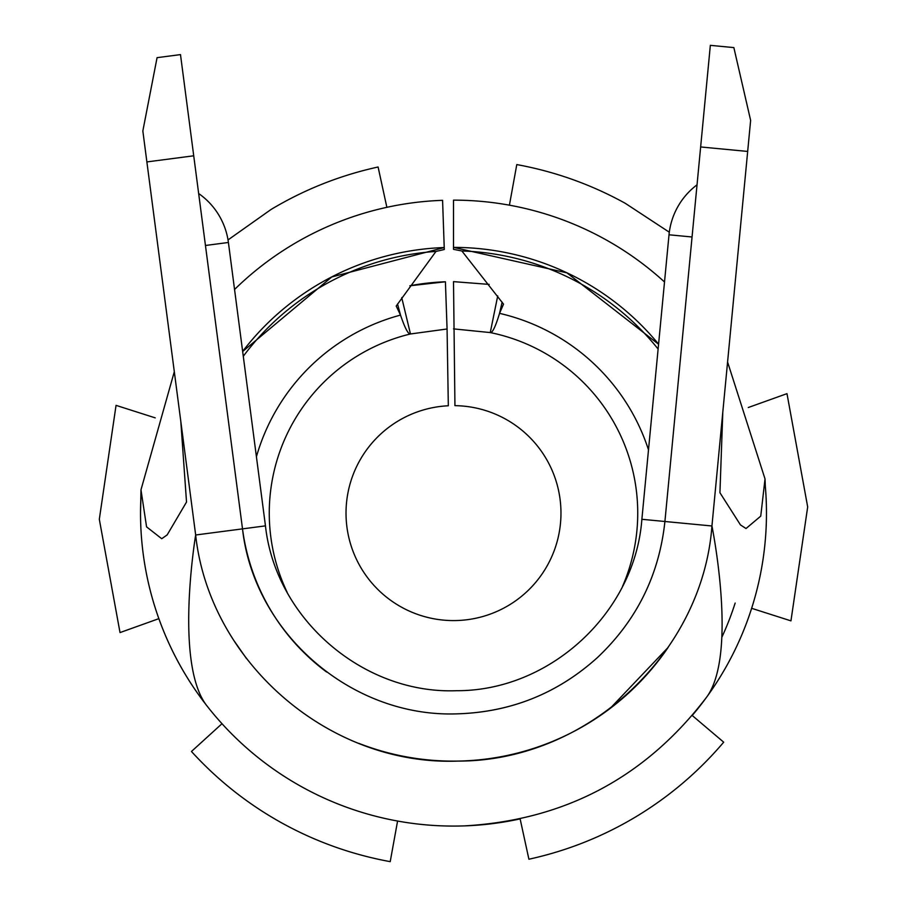 <?xml version="1.0" encoding="UTF-8"?>
<svg xmlns="http://www.w3.org/2000/svg" width="907" height="907" viewBox="0 0 907 907"><rect width="100%" height="100%" fill="white"/><g stroke="black" fill="none" stroke-linecap="round" stroke-linejoin="round"><path stroke-width="1.36" d="M234.55 289.492A312.972 312.972 0 0 1 442.582 200.334L444.294 249.493L435.984 251.432L396.212 306.033L400.509 315.092C404.907 328.085 408.229 334.377 410.463 333.969L447.072 328.992L448.319 405.769A107.468 107.468 0 0 0 403.626 608.314A107.468 107.468 0 0 0 558.077 537.885A107.468 107.468 0 0 0 454.94 405.656L453.5 281.635L489.179 284.401M445.416 281.782A231.478 231.478 0 0 0 409.851 285.784L445.416 281.782L447.072 328.992M497.716 295.931L490.256 332.574L453.5 328.878M502.127 302.156L499.542 313.357C495.517 326.679 492.41 333.084 490.256 332.574A184.234 184.234 0 0 1 622.497 586.478M658.119 349.048A262.27 262.27 0 0 0 461.878 250.978L503.521 304.151L499.542 313.357A204.993 204.993 0 0 1 648.494 449.872M155.222 417.866L116.051 405.361L99.316 519.292L120.019 632.576L158.872 618.653A312.972 312.972 0 0 0 458.965 826.028L464.418 825.892A312.972 312.972 0 0 0 520.13 818.908L528.906 859.224C566.898 850.891 602.577 836.742 635.943 816.754C669.253 796.675 698.503 771.823 723.695 742.187L692.222 715.498A312.972 312.972 0 0 0 751.642 608.314L790.949 620.864L807.683 506.934L786.981 393.649L748.275 407.515M664.514 281.986A312.972 312.972 0 0 0 453.5 200.141L453.5 247.384A265.728 265.728 0 0 1 658.584 344.138M464.418 825.892C565.038 820.132 645.841 777.14 706.825 696.893A312.972 312.972 0 0 0 765.349 486.651M140.914 497.603A312.972 312.972 0 0 0 206.739 705.623C174.178 663.675 195.663 534.994 195.663 534.994L146.877 161.922L193.724 155.8L180.493 54.601L157.07 57.663L142.841 130.982L146.877 161.922M401.733 297.609L410.463 333.969A184.234 184.234 0 0 0 287.168 592.328M727.584 362.029L765.02 478.93L760.746 516.128L746.008 528.532L740.452 524.904L719.931 492.716L722.8 412.107M668.153 647.394A259.821 259.821 0 0 1 457.831 761.086A259.821 259.821 0 0 0 668.153 647.394L610.037 708.514M246.568 658.686L234.221 641M180.81 421.404L186.525 502.036L167.16 534.915L161.729 538.724L146.571 526.865L140.982 489.825L140.551 511.525L140.925 497.682M174.314 371.689L140.982 489.825M242.657 351.508L331.803 276.941L444.226 247.543A265.728 265.728 0 0 0 242.645 351.406M658.573 344.252L566.886 272.837L453.5 247.384L453.5 249.334L461.878 250.978M396.926 253.472A265.728 265.728 0 0 0 250.808 341.27M650.07 334.309A265.728 265.728 0 0 0 500.97 251.658M669.309 232.215L625.24 203.293C591.194 184.484 555.039 171.582 516.786 164.575L509.417 205.186M386.87 207.318L378.094 167.001C340.102 175.334 304.423 189.484 271.057 209.472L228.02 239.924M221.988 723.707L191.456 751.484C217.669 780.213 247.77 804.033 281.76 822.932C315.806 841.741 351.961 854.643 390.214 861.65L397.583 821.039M157.07 57.663L142.841 130.982M358.991 743.411A259.821 259.821 0 0 0 457.831 761.086C586.942 761.495 702.664 653.119 711.938 525.981L747.674 151.435L700.646 146.957L664.91 521.491C659.162 575.027 636.748 620.309 597.668 657.348C636.793 620.229 659.208 574.947 664.91 521.491L641.873 519.292L669.015 234.788L670.024 234.879M700.646 146.957L710.34 45.35L733.854 47.595L750.633 120.382L747.674 151.435M457.003 713.854C511.015 712.199 557.896 693.356 597.668 657.348C557.714 693.436 510.822 712.278 457.003 713.854C351.145 717.641 253.926 632.769 242.509 528.872L193.724 155.8M750.633 120.382L733.854 47.595L710.34 45.35M706.825 696.893C737.913 653.834 711.938 525.981 711.938 525.981L664.91 521.491M326.565 671.985A212.578 212.578 0 0 1 242.509 528.872L195.663 534.994C209.324 661.691 328.856 766.03 457.831 761.086M739.16 240.661L739.942 232.543L739.16 240.638M740.259 229.142L741.325 217.963L740.259 229.142M256.42 456.72A204.993 204.993 0 0 1 400.509 315.092L397.538 303.981M721.825 637.304A295.671 295.671 0 0 0 735.158 603.053M435.984 251.432A262.27 262.27 0 0 0 243.28 356.292M692.064 236.988L669.015 234.788A70.859 70.859 0 0 1 697.029 184.835M205.447 245.48L227.396 242.611M242.509 528.872L265.456 525.867L228.405 242.475A70.859 70.859 0 0 0 198.656 193.531M765.02 478.93L765.349 486.719M456.595 690.703C363.174 694.365 275.581 618.869 265.456 525.867C275.592 618.857 363.151 694.365 456.595 690.703C550.096 691.1 634.991 612.588 641.873 519.292M637.564 607.305L636.85 608.54"/></g></svg>
